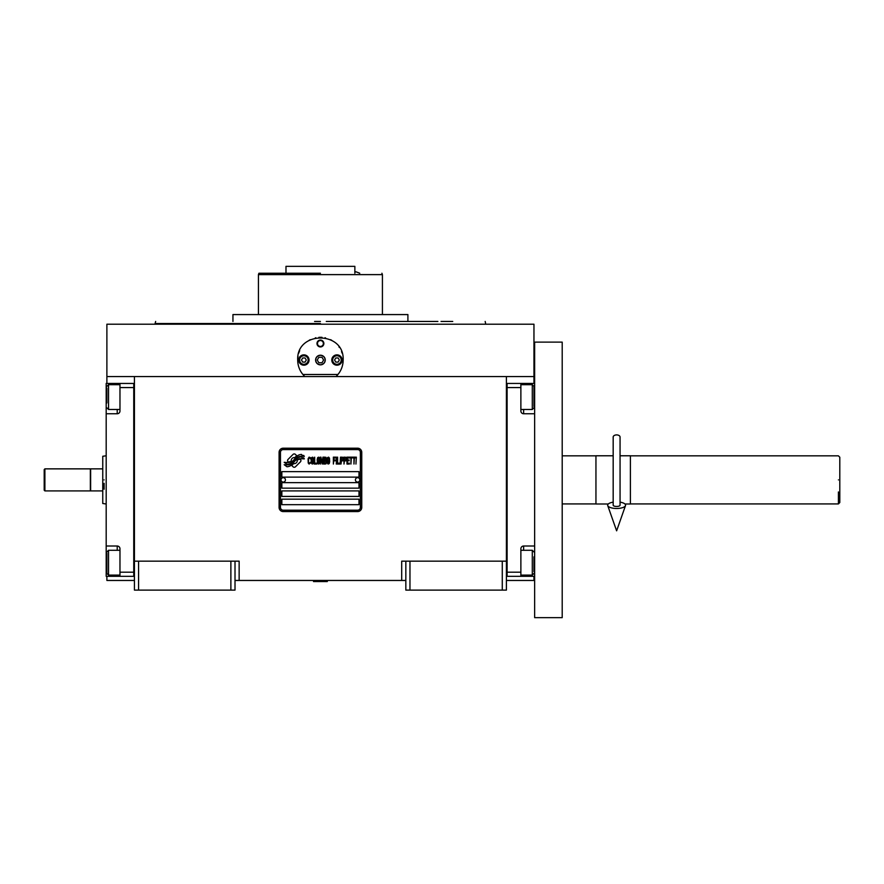 <?xml version="1.0" encoding="UTF-8"?>
<svg xmlns="http://www.w3.org/2000/svg" width="884" height="884" viewBox="0 0 884 884"><rect width="100%" height="100%" fill="white"/><g stroke="black" fill="none" stroke-linecap="round" stroke-linejoin="round"><path stroke-width="1.33" d="M405.833 580.456L235.011 580.456M506.41 561.163L506.41 590.103L405.833 590.103L405.833 561.163L506.41 561.163L506.41 376.562L533.958 376.562L533.958 324.207L106.887 324.207L106.887 376.562L506.41 376.562M401.701 580.456L401.701 561.163L405.833 561.163M230.879 590.103L230.879 561.163L235.011 561.163L235.011 590.103L134.434 590.103L134.434 376.562M235.011 561.163L239.144 561.163L239.144 580.456M409.966 590.103L409.966 561.163M134.434 561.163L230.879 561.163M502.278 590.103L502.278 561.163M106.887 576.324L106.887 580.456L134.434 580.456M506.41 580.456L533.958 580.456L533.958 576.324M533.958 383.446L533.958 376.562M106.887 383.446L106.887 376.562M138.567 590.103L138.567 561.163M300.925 460.608A1.724 1.724 0 0 0 300.416 459.393L300.262 459.227A7.989 7.989 0 0 0 297.212 459.978A3.028 3.028 0 0 1 293.587 463.548A12 12 0 0 1 291.753 465.492L293.035 466.774A1.724 1.724 0 0 0 295.466 466.774L300.416 461.824A1.724 1.724 0 0 0 300.925 460.608M360.374 452.332A2.751 2.751 0 0 0 357.622 449.58L283.223 449.58A2.751 2.751 0 0 0 280.471 452.332L280.471 507.438A2.751 2.751 0 0 0 283.223 510.19L357.622 510.19A2.751 2.751 0 0 0 360.374 507.438L360.374 452.332M281.841 499.173L281.841 504.687L358.992 504.687L358.992 499.173L281.841 499.173M281.841 490.907L281.841 496.421L358.992 496.421L358.992 490.907L281.841 490.907M281.841 482.642L281.841 488.156L358.992 488.156L358.992 482.642L281.841 482.642M281.841 471.625L281.841 477.128L358.992 477.128L358.992 471.625L281.841 471.625M302.096 457.824L301.521 456.862A12.641 12.641 0 0 0 298.56 457.382A6.597 6.597 0 0 0 295.322 459.581A246.724 246.724 0 0 1 293.61 461.68A10.398 10.398 0 0 1 291.223 463.813A6.829 6.829 0 0 1 287.311 464.896A49.007 49.007 0 0 1 284.184 464.708L286.969 466.752A7.934 7.934 0 0 0 293.344 463.017A10.475 10.475 0 0 1 295.654 460.343A7.105 7.105 0 0 1 300.339 458.708A81.626 81.626 0 0 1 304.317 458.895L303.742 457.945L302.096 457.824M302.096 455.37L301.543 454.442A7.481 7.481 0 0 0 297.256 455.934A9.083 9.083 0 0 0 295.123 458.21A19.912 19.912 0 0 1 293.819 459.956A6.464 6.464 0 0 1 290.913 461.945A10.873 10.873 0 0 1 287.399 462.509A27.669 27.669 0 0 1 284.184 462.31L286.935 464.233A8.166 8.166 0 0 0 294.018 460.575A10.486 10.486 0 0 1 296.405 457.989A7.923 7.923 0 0 1 300.483 456.365A17.194 17.194 0 0 1 304.306 456.42L303.753 455.481L302.096 455.37M296.737 455.713L295.455 454.431A1.724 1.724 0 0 0 293.024 454.431L288.073 459.382A1.724 1.724 0 0 0 288.073 461.813L288.239 461.978A7.989 7.989 0 0 0 291.289 461.227A3.028 3.028 0 0 1 294.913 457.647A12.011 12.011 0 0 1 296.737 455.713M310.527 463.017L310.593 462.288L309.676 463.161L308.483 462.288L308.615 458.476L309.676 458.034L310.593 458.918L310.262 457.592L309.08 457.15L308.085 458.763L308.218 463.017L309.08 464.045L310.527 463.017M312.704 457.15L311.588 457.592L311.124 459.503L311.323 463.017L312.185 464.045L313.301 463.603L313.765 461.702L313.566 458.177L312.704 457.15M314.693 457.15L314.295 464.045L316.671 464.045L316.671 463.161L314.693 463.161L314.693 457.15M318.781 457.15L317.665 457.592L317.201 459.503L317.4 463.017L318.251 464.045L319.378 463.603L319.842 461.702L319.643 458.177L318.781 457.15M322.218 464.045L323.135 458.619L323.533 464.045L323.533 457.15L322.936 457.15L321.953 463.304L320.958 457.15L320.362 457.15L320.362 464.045L320.759 458.619L322.218 464.045M326.24 460.674L325.975 457.304L324.063 457.15L324.063 464.045L325.975 463.901L326.24 460.674M328.616 457.15L327.5 457.592L327.036 459.503L327.235 463.017L328.086 464.045L329.213 463.603L329.677 461.702L329.478 458.177L328.616 457.15M333.367 464.045L333.765 460.818L335.489 460.818L335.489 459.934L333.765 459.934L333.765 458.034L335.743 458.034L335.743 457.15L333.367 457.15L333.367 464.045M336.274 464.045L336.671 457.15L336.274 464.045M337.6 457.15L337.202 464.045L339.578 464.045L339.578 463.161L337.6 463.161L337.6 457.15M340.108 464.045L340.506 457.15L340.108 464.045M343.467 459.349L342.948 457.304L341.025 457.15L341.025 464.045L341.423 460.962L342.948 460.818L343.467 459.349M346.44 459.349L345.909 457.304L343.998 457.15L343.998 464.045L344.395 460.962L345.909 460.818L346.44 459.349M349.346 464.045L349.346 463.161L347.368 463.161L347.368 460.818L349.081 460.818L349.081 459.934L347.368 459.934L347.368 458.034L349.346 458.034L349.346 457.15L346.97 457.15L346.97 464.045L349.346 464.045M352.384 457.89L352.384 457.15L349.876 457.15L349.876 457.89L350.926 457.89L350.926 464.045L351.324 457.89L352.384 457.89M355.423 457.89L355.423 457.15L352.915 457.15L352.915 457.89L353.965 457.89L353.965 464.045L354.362 457.89L355.423 457.89M355.943 464.045L356.34 457.15L355.943 464.045M311.919 458.177L313.301 458.918L312.704 463.161L311.588 462.288L311.919 458.177M317.986 458.177L319.378 458.918L318.781 463.161L317.665 462.288L317.986 458.177M324.461 460.089L324.461 458.034L325.71 458.034L325.909 459.934L324.461 460.089M326.041 461.404L325.909 463.017L324.461 463.161L324.461 460.962L326.041 461.404M327.831 458.177L329.213 458.918L328.616 463.161L327.5 462.288L327.831 458.177M342.882 459.934L341.423 460.089L341.423 457.89L342.882 458.034L342.882 459.934M345.843 459.934L344.395 460.089L344.395 457.89L345.843 458.034L345.843 459.934M283.223 511.571A4.133 4.133 0 0 1 279.09 507.438L279.09 452.332A4.133 4.133 0 0 1 283.223 448.199L357.622 448.199A4.133 4.133 0 0 1 361.755 452.332L361.755 507.438A4.133 4.133 0 0 1 357.622 511.571L283.223 511.571M281.024 479.824A2.199 2.199 0 0 0 283.156 482.089A2.199 2.199 0 0 0 285.433 479.946A2.199 2.199 0 0 0 283.289 477.68A2.199 2.199 0 0 0 281.024 479.824M355.412 479.824A2.199 2.199 0 0 0 357.556 482.089A2.199 2.199 0 0 0 359.821 479.946A2.199 2.199 0 0 0 357.677 477.68A2.199 2.199 0 0 0 355.412 479.824M303.676 375.402A22.73 22.73 0 0 0 304.814 376.562C300.162 372.009 297.786 366.506 297.687 360.031C296.284 330.704 344.561 330.704 343.158 360.031C343.058 366.506 340.671 372.009 336.019 376.562A22.73 22.73 0 0 0 337.356 375.192M301.875 373.181A22.73 22.73 0 0 1 301.367 372.429M297.963 363.567A22.73 22.73 0 0 1 297.786 362.064M297.831 357.49A22.73 22.73 0 0 1 298.018 356.153M298.759 353.136A22.73 22.73 0 0 1 299.698 350.683M309.135 340.296A22.73 22.73 0 0 1 310.273 339.688M315.29 337.887A22.73 22.73 0 0 1 315.853 337.765M318.848 337.356A22.73 22.73 0 0 1 320.339 337.301M320.428 337.301A22.73 22.73 0 0 1 322.03 337.356M324.969 337.754A22.73 22.73 0 0 1 325.566 337.887M330.561 339.677A22.73 22.73 0 0 1 331.732 340.307M338.959 346.871A22.73 22.73 0 0 1 339.346 347.434M341.533 351.6A22.73 22.73 0 0 1 342.075 353.114M343.069 362.02A22.73 22.73 0 0 1 342.76 364.219M339.467 372.44A22.73 22.73 0 0 1 338.892 373.269M337.953 374.496L302.892 374.496M315.743 360.031A4.685 4.685 0 0 0 320.417 364.716A4.685 4.685 0 0 0 325.102 360.031A4.685 4.685 0 0 0 320.417 355.346A4.685 4.685 0 0 0 315.743 360.031M316.98 343.5A3.448 3.448 0 0 1 320.417 340.053A3.448 3.448 0 0 1 323.864 343.5A3.448 3.448 0 0 1 320.417 346.937A3.448 3.448 0 0 1 316.98 343.5M298.726 360.031A5.171 5.171 0 0 0 303.886 365.191A5.171 5.171 0 0 0 309.057 360.031A5.171 5.171 0 0 0 303.886 354.86A5.171 5.171 0 0 0 298.726 360.031M331.787 360.031A5.171 5.171 0 0 0 336.959 365.191A5.171 5.171 0 0 0 342.119 360.031A5.171 5.171 0 0 0 336.959 354.86A5.171 5.171 0 0 0 331.787 360.031M303.886 364.296A4.265 4.265 0 0 0 308.162 360.031A4.265 4.265 0 0 0 303.886 355.755A4.265 4.265 0 0 0 299.621 360.031A4.265 4.265 0 0 0 303.886 364.296M303.886 364.849A4.818 4.818 0 0 0 308.715 360.031A4.818 4.818 0 0 0 303.886 355.202A4.818 4.818 0 0 0 299.068 360.031A4.818 4.818 0 0 0 303.886 364.849M302.693 357.965L301.499 360.031L302.693 362.097L305.079 362.097L306.273 360.031L305.079 357.965L302.693 357.965M336.959 364.296A4.265 4.265 0 0 0 341.224 360.031A4.265 4.265 0 0 0 336.959 355.755A4.265 4.265 0 0 0 332.682 360.031A4.265 4.265 0 0 0 336.959 364.296M336.959 364.849A4.818 4.818 0 0 0 341.776 360.031A4.818 4.818 0 0 0 336.959 355.202A4.818 4.818 0 0 0 332.13 360.031A4.818 4.818 0 0 0 336.959 364.849M335.765 357.965L334.572 360.031L335.765 362.097L338.141 362.097L339.334 360.031L338.141 357.965L335.765 357.965M317.478 343.5A2.939 2.939 0 0 0 320.417 346.44A2.939 2.939 0 0 0 323.367 343.5A2.939 2.939 0 0 0 320.417 340.55A2.939 2.939 0 0 0 317.478 343.5M320.417 364.849A4.818 4.818 0 0 0 325.246 360.031A4.818 4.818 0 0 0 320.417 355.202A4.818 4.818 0 0 0 315.599 360.031A4.818 4.818 0 0 0 320.417 364.849M317.234 360.031L318.826 362.783L322.008 362.783L323.599 360.031L322.008 357.269L318.826 357.269L317.234 360.031M314.571 321.456L320.417 321.456M155.65 321.456L155.098 323.522L320.417 323.522M329.809 314.571L315.665 314.571M437.889 321.456L407.9 321.456L407.9 314.571L232.945 314.571L232.945 321.456M407.9 321.456L326.273 321.456M441.039 321.456L452.741 321.456M266.349 274.615L258.426 274.615L258.924 273.233L320.417 273.233M258.426 314.571L258.426 274.615L382.418 274.615L320.417 274.615M292.869 274.615L278.062 274.615M381.91 273.233L382.418 274.615L374.496 274.615M362.783 274.615L347.976 274.615M285.985 273.233L285.985 266.349L354.86 266.349L354.86 273.233M506.41 576.313L534.643 576.324M520.875 576.324L520.875 572.191L507.096 572.191L507.096 383.446L520.875 383.446L520.875 411.005A2.751 2.751 0 0 0 523.626 413.756L534.643 413.756M520.875 572.191L520.875 548.765A2.751 2.751 0 0 1 523.626 546.014L523.626 550.29M534.643 546.014L523.626 546.014M507.096 387.579L520.875 387.579M520.875 383.446L523.626 383.446L523.626 384.684M534.643 383.446L523.626 383.446M506.41 383.446L507.096 383.446L507.096 576.313M520.875 550.29L532.301 550.29L532.301 575.086L520.875 575.086M533.958 556.809L533.958 571.683M532.301 389.137L532.301 384.684L533.958 386.341L533.958 406.518M520.875 384.684L532.301 384.684L532.301 409.48L520.875 409.48M533.958 400.43L533.958 391.203M533.958 388.087L533.958 387.159M533.958 394.684L533.958 392.728M134.434 383.457L106.19 383.446L106.19 413.756L117.218 413.756L117.218 409.48M119.97 383.446L119.97 387.579L133.749 387.579L133.749 576.324L119.97 576.324L119.97 548.765A2.751 2.751 0 0 0 117.218 546.014L106.19 546.014L106.19 558.412L106.887 558.412M119.97 387.579L119.97 411.005A2.751 2.751 0 0 1 117.218 413.756M106.19 413.756L106.19 546.014M133.749 572.191L119.97 572.191M119.97 576.324L117.218 576.324L117.218 575.086M106.19 558.412L106.19 576.324L117.218 576.324M134.434 576.324L133.749 576.324L133.749 383.457M119.97 409.48L108.533 409.48L108.533 384.684L119.97 384.684M106.887 402.96L106.887 388.087M108.533 570.633L108.533 575.086L106.887 573.44L106.887 553.251M119.97 575.086L108.533 575.086L108.533 550.29L119.97 550.29M106.887 559.34L106.887 568.567M106.887 571.683L106.887 572.611M106.887 565.086L106.887 567.042M562.202 455.846L595.949 455.846M562.202 503.924L595.949 503.924M613.176 455.779L595.949 455.779L595.949 503.99L608.269 503.99M620.06 455.779L630.391 455.779L630.391 503.99L624.966 503.99M838.419 479.89C838.419 510.897 838.419 510.897 838.419 479.89C838.419 448.873 838.419 448.873 838.419 479.89M839.8 493.526L839.8 466.244L839.8 502.543L838.419 503.924L838.419 491.946M839.8 479.89C839.8 509.118 839.8 509.118 839.8 479.89C839.8 450.652 839.8 450.652 839.8 479.89M839.8 466.244L839.8 457.227L838.419 455.846L630.391 455.846M90.632 479.89L90.632 468.863L102.754 468.863L102.754 490.907L90.632 490.907L90.632 479.89M104.124 483.327L104.124 489.239M104.124 479.89C104.124 510.985 104.124 510.985 104.124 479.89C104.124 448.785 104.124 448.785 104.124 479.89M102.754 483.327L102.754 483.879M102.754 490.907L102.754 503.493L106.19 503.99M102.754 479.89C102.754 510.344 102.754 510.344 102.754 479.89C102.754 449.426 102.754 449.426 102.754 479.89M106.19 455.779L102.754 456.277L102.754 468.863M102.754 472.078L102.754 476.443M562.202 382.474L562.202 617.651L534.643 617.651L534.643 342.119L562.202 342.119L562.202 382.474M313.533 581.142L327.312 581.561L313.533 581.561L314.218 580.456M616.623 434.906A3.448 2.144 0 0 1 620.06 437.05L620.06 505.184A3.448 1.26 0 0 1 616.623 506.455A3.448 1.26 0 0 1 613.176 505.184L613.176 437.05A3.448 2.144 0 0 1 616.623 434.906M613.176 502.156A8.95 3.293 0 0 0 607.739 505.615A8.95 3.293 0 0 0 616.623 508.477A8.95 3.293 0 0 0 625.496 505.615A8.95 3.293 0 0 0 620.06 502.156M354.86 272.018A8.95 4.586 -90 0 1 356.617 272.029L359.744 273.233M44.885 490.907L44.2 490.222L44.2 469.559L44.885 468.863L90.356 468.863L90.356 490.907L44.885 490.907L44.885 468.863M534.643 558.412L533.958 558.412M523.626 575.086L523.626 576.324M534.643 401.358L533.958 401.358M523.626 409.48L523.626 413.756M106.19 401.358L106.887 401.358M117.218 384.684L117.218 383.446M117.218 550.29L117.218 546.014M155.098 324.207L155.098 323.522M485.736 324.207L485.183 321.456M382.418 274.615L382.418 314.571M533.958 551.947L532.301 550.29M533.958 573.44L532.301 575.086M533.958 407.833L532.301 409.48M106.887 407.833L108.533 409.48M106.887 386.341L108.533 384.684M106.887 551.947L108.533 550.29M838.419 503.924L630.391 503.924M326.616 580.456L327.312 581.142M625.496 505.615L616.623 530.82L607.739 505.615"/></g></svg>
